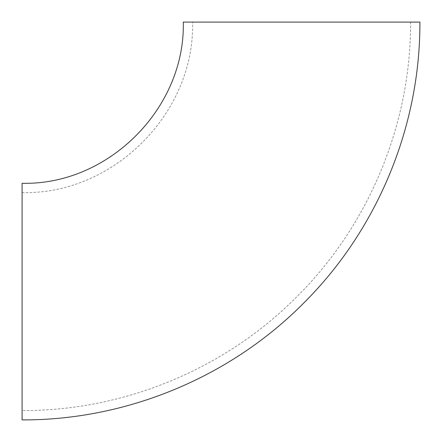 <?xml version="1.0" encoding="UTF-8"?>
<svg xmlns="http://www.w3.org/2000/svg" width="442" height="442" viewBox="0 0 442 442"><rect width="100%" height="100%" fill="white"/><g stroke="black" fill="none" stroke-linecap="round" stroke-linejoin="round"><path stroke-width="0.33" stroke-dasharray="2.21 1.66" d="M22.1 410.585L22.1 192.585L22.1 410.585C123.948 410.994 225.072 369.109 296.797 296.797C369.109 225.072 410.994 123.948 410.585 22.1L192.585 22.1L410.585 22.1M22.1 419.9L22.1 183.27M419.9 22.1L183.27 22.1M22.1 192.585C113.191 194.933 194.933 113.213 192.585 22.1"/><path stroke-width="0.66" d="M22.1 183.27L22.1 419.9C126.39 420.32 229.939 377.429 303.389 303.389C377.429 229.939 420.32 126.39 419.9 22.1L183.27 22.1C185.485 108.229 108.213 185.491 22.1 183.27"/></g></svg>
